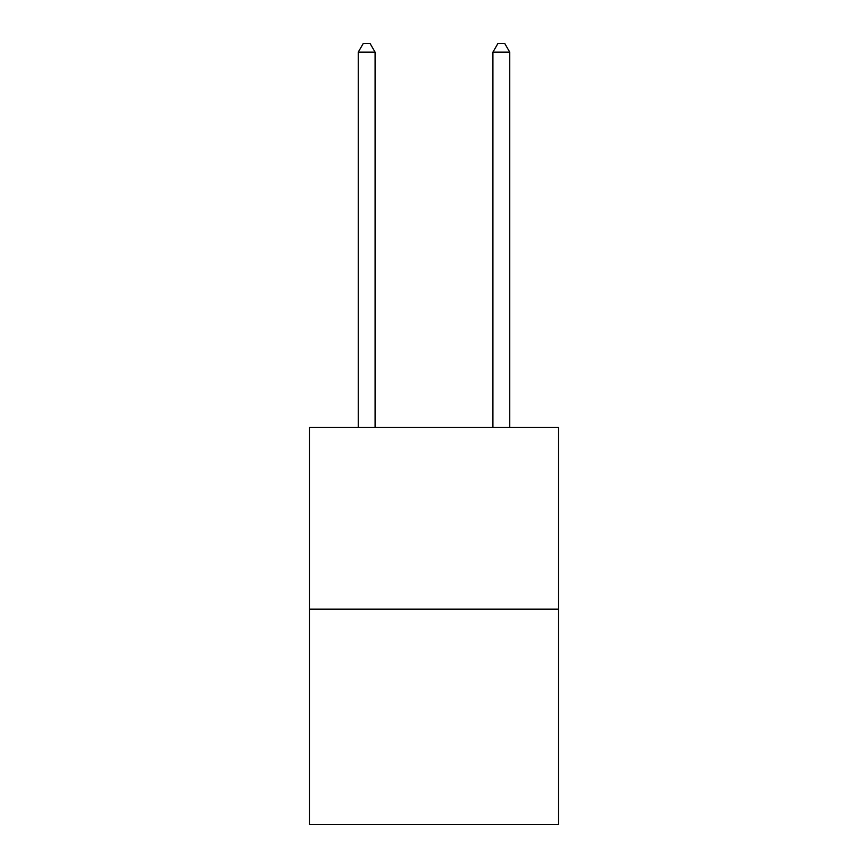<?xml version="1.0" encoding="UTF-8"?>
<svg xmlns="http://www.w3.org/2000/svg" width="868" height="868" viewBox="0 0 868 868"><rect width="100%" height="100%" fill="white"/><g stroke="black" fill="none" stroke-linecap="round" stroke-linejoin="round"><path stroke-width="1.3" d="M558.569 609.13L558.569 427.338L309.431 427.338L309.431 824.6L558.569 824.6L558.569 609.13L309.431 609.13M375.084 427.338L375.084 52.156L358.245 52.156L358.245 427.338M358.245 52.156L363.301 43.4L370.028 43.4L375.084 52.156M509.755 427.338L509.755 52.156L492.916 52.156L492.916 427.338M492.916 52.156L497.972 43.4L504.699 43.4L509.755 52.156"/></g></svg>
